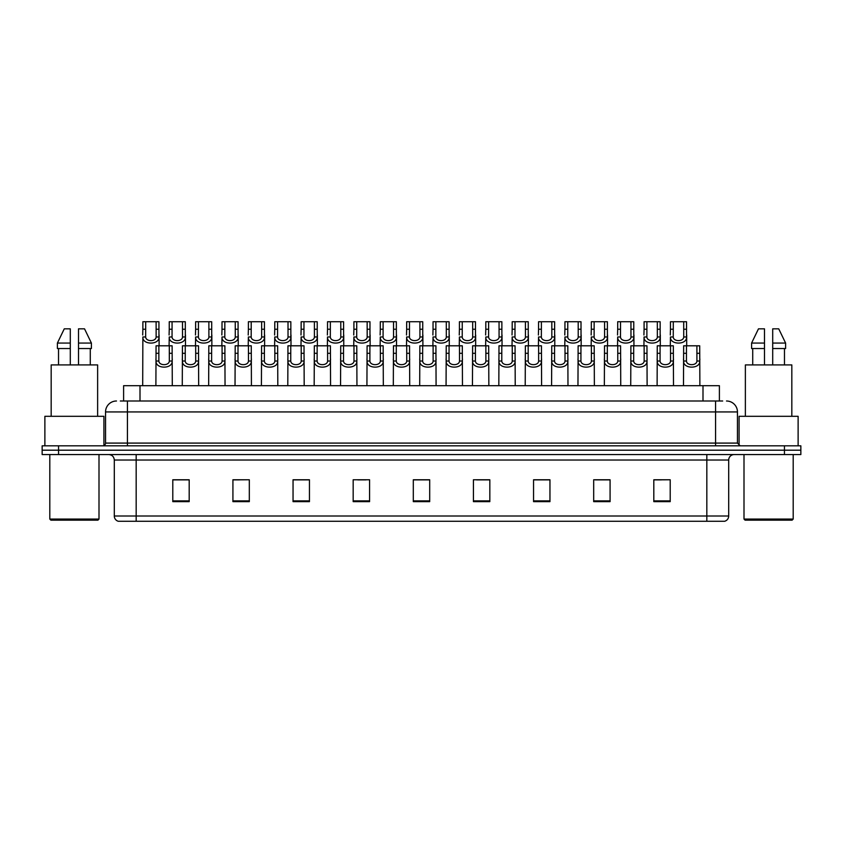 <?xml version="1.0" encoding="UTF-8"?>
<svg xmlns="http://www.w3.org/2000/svg" width="843" height="843" viewBox="0 0 843 843"><rect width="100%" height="100%" fill="white"/><g stroke="black" fill="none" stroke-linecap="round" stroke-linejoin="round"><path stroke-width="1.26" d="M123.605 401.005L123.605 385.694L719.395 385.694L719.395 401.005M728.7 516.011C728.542 518.624 727.235 520.373 724.759 521.259L706.834 521.259L706.834 516.011L728.7 516.011L728.7 460.036A5.469 5.469 0 0 1 734.158 454.567M706.834 521.259L118.241 521.259A5.469 5.469 0 0 1 114.3 516.011L114.3 460.036C113.984 456.716 112.161 454.893 108.842 454.567M58.546 445.821L800.85 445.821L800.85 450.194L42.15 450.194L42.15 454.567L58.546 454.567L58.546 450.194L42.15 450.194L42.15 445.821L58.546 445.821L58.546 450.194L800.85 450.194L800.85 454.567L58.546 454.567M670.206 501.638L670.206 479.772L653.81 479.772L653.81 501.638L670.206 501.638M610.079 501.638L610.079 479.772L593.683 479.772L593.683 501.638L610.079 501.638M549.952 501.638L549.952 479.772L533.556 479.772L533.556 501.638L549.952 501.638M489.825 501.638L489.825 479.772L473.429 479.772L473.429 501.638L489.825 501.638M189.19 501.638L189.19 479.772L172.794 479.772L172.794 501.638L189.19 501.638M249.317 501.638L249.317 479.772L232.921 479.772L232.921 501.638L249.317 501.638M309.444 501.638L309.444 479.772L293.048 479.772L293.048 501.638L309.444 501.638M369.571 501.638L369.571 479.772L353.175 479.772L353.175 501.638L369.571 501.638M429.698 501.638L429.698 479.772L413.302 479.772L413.302 501.638L429.698 501.638M542.492 479.878L537.507 479.878M608.446 479.878L603.451 479.878M595.253 479.878L610.079 479.878M653.81 479.878L669.405 479.772M661.207 479.878L656.212 479.878M357.843 479.878L366.041 479.878M305.082 479.878L300.087 479.878M232.921 479.878L247.326 479.772M239.127 479.878L234.143 479.878M186.366 479.878L181.382 479.878M173.184 479.878L189.19 479.878M489.741 479.878L484.746 479.878M476.548 479.878L489.825 479.878M423.787 479.878L418.792 479.878M429.698 479.878L413.302 479.878M309.444 479.878L293.048 479.878M549.952 479.878L533.556 479.878M120.57 401.005L722.683 401.005M120.317 401.005L127.419 401.005L127.419 411.932L105.554 411.932L105.554 443.091A2.729 2.729 0 0 1 102.825 445.821M116.492 401.005A10.927 10.927 0 0 0 105.554 411.932M726.508 401.005A10.927 10.927 0 0 1 737.446 411.932L737.446 443.091L740.175 445.821M158.874 345.799L158.853 361.025C159.042 365.873 169.137 365.873 169.327 361.025L169.306 345.799L156.06 345.799L155.892 385.694M169.306 345.799L172.12 345.799L172.288 385.694M172.288 359.055L172.141 361.025C172.794 369.16 155.386 369.16 156.039 361.025L155.892 359.055M145.691 329.244L145.66 336.968C145.85 341.826 155.944 341.826 156.134 336.968L156.113 321.741L145.691 321.741L145.691 329.244L142.867 329.244L142.867 321.741L145.691 321.741M156.113 321.741L158.937 321.741L158.948 336.968C159.601 345.114 142.193 345.114 142.857 336.968L142.699 385.694M159.095 334.998L159.095 345.799M142.699 334.998L142.867 329.244M185.26 345.799L185.228 361.025C185.418 365.873 195.523 365.873 195.713 361.025L195.681 345.799L182.436 345.799L182.267 385.694M195.681 345.799L198.505 345.799L198.674 385.694M198.674 359.055L198.516 361.025C199.169 369.16 181.772 369.16 182.425 361.025L182.267 359.055M211.635 345.799L211.614 361.025C211.804 365.873 221.899 365.873 222.088 361.025L222.067 345.799L208.822 345.799L208.653 385.694M222.067 345.799L224.881 345.799L225.049 385.694M225.049 359.055L224.902 361.025C225.555 369.16 208.147 369.16 208.801 361.025L208.653 359.055M238.011 345.799L237.989 361.025C238.179 365.873 248.274 365.873 248.464 361.025L248.443 345.799L235.197 345.799L235.028 385.694M248.443 345.799L251.267 345.799L251.425 385.694M251.425 359.055L251.277 361.025C251.931 369.16 234.523 369.16 235.176 361.025L235.028 359.055M264.396 345.799L264.375 361.025C264.565 365.873 274.66 365.873 274.85 361.025L274.829 345.799L261.572 345.799L261.414 385.694M274.829 345.799L277.642 345.799L277.811 385.694M277.811 359.055L277.663 361.025C278.316 369.16 260.909 369.16 261.562 361.025L261.414 359.055M172.067 329.244L172.046 336.968C172.235 341.826 182.33 341.826 182.52 336.968L182.499 321.741L172.067 321.741L172.067 329.244L169.243 329.244L169.243 321.741L172.067 321.741M182.499 321.741L185.312 321.741L185.334 336.968C185.987 345.114 168.579 345.114 169.232 336.968L169.085 345.799M185.481 334.998L185.481 345.799M169.085 334.998L169.243 329.244M198.442 329.244L198.421 336.968C198.611 341.826 208.706 341.826 208.895 336.968L208.874 321.741L198.442 321.741L198.442 329.244L195.629 329.244L195.629 321.741L198.442 321.741M208.874 321.741L211.698 321.741L211.709 336.968C212.362 345.114 194.954 345.114 195.608 336.968L195.46 345.799M211.856 334.998L211.856 345.799M195.46 334.998L195.629 329.244M224.828 329.244L224.796 336.968C224.997 341.826 235.092 341.826 235.281 336.968L235.25 321.741L224.828 321.741L224.828 329.244L222.004 329.244L222.004 321.741L224.828 321.741M235.25 321.741L238.074 321.741L238.084 336.968C238.748 345.114 221.34 345.114 221.994 336.968L221.835 345.799M238.242 334.998L238.242 345.799M221.835 334.998L222.004 329.244M97.904 520.163L50.896 520.163L49.8 519.067L99 519.067L97.904 520.163M49.8 454.567L49.8 519.067M99 454.567L99 519.067M103.921 445.599L103.921 416.305L44.879 416.305L44.879 445.821M97.63 416.305L97.63 364.924L51.17 364.924L51.17 416.305M90.275 348.528L90.275 364.924L90.275 348.528M58.525 348.528L58.525 364.924M70.296 364.924L70.296 348.528L57.398 348.528L57.398 343.059L64.268 328.844L57.398 343.059L70.296 343.059L70.296 328.844L64.268 328.844M78.504 348.528L91.402 348.528L91.402 343.059L84.532 328.844L91.402 343.059L78.504 343.059L78.504 364.924M70.296 348.528L70.296 343.059M84.532 328.844L78.504 328.844L78.504 343.059M792.104 520.163L745.096 520.163L744 519.067L793.2 519.067L792.104 520.163M744 454.567L744 519.067M793.2 454.567L793.2 519.067M798.121 445.821L798.121 416.305L739.079 416.305L739.079 445.599M791.83 416.305L791.83 364.924L745.37 364.924L745.37 416.305M784.475 348.528L784.475 364.924L784.475 348.528M752.725 348.528L752.725 364.924M764.496 343.059L764.496 364.924L764.496 348.528L751.598 348.528L751.598 343.059L758.468 328.844L751.598 343.059L764.496 343.059L764.496 328.844L758.468 328.844M785.602 348.528L785.602 343.059L778.732 328.844L785.602 343.059L785.602 348.528L772.704 348.528L772.704 364.924M778.732 328.844L772.704 328.844L772.704 348.528M785.602 343.059L772.704 343.059M251.203 329.244L251.182 336.968C251.372 341.826 261.467 341.826 261.657 336.968L261.636 321.741L251.203 321.741L251.203 329.244L248.39 329.244L248.39 321.741L251.203 321.741M261.636 321.741L264.449 321.741L264.47 336.968C265.123 345.114 247.716 345.114 248.369 336.968L248.221 345.799M264.618 334.998L264.618 345.799M248.221 334.998L248.39 329.244M290.772 345.799L290.751 361.025C290.94 365.873 301.035 365.873 301.225 361.025L301.204 345.799L287.958 345.799L287.79 385.694M301.204 345.799L304.017 345.799L304.186 385.694M304.186 359.055L304.038 361.025C304.692 369.16 287.284 369.16 287.937 361.025L287.79 359.055M317.158 345.799L317.126 361.025C317.316 365.873 327.421 365.873 327.611 361.025L327.579 345.799L314.334 345.799L314.165 385.694M327.579 345.799L330.403 345.799L330.572 385.694M330.572 359.055L330.414 361.025C331.067 369.16 313.67 369.16 314.323 361.025L314.165 359.055M343.533 345.799L343.512 361.025C343.702 365.873 353.797 365.873 353.986 361.025L353.965 345.799L340.72 345.799L340.551 385.694M353.965 345.799L356.779 345.799L356.947 385.694M356.947 359.055L356.8 361.025C357.453 369.16 340.045 369.16 340.698 361.025L340.551 359.055M369.908 345.799L369.887 361.025C370.077 365.873 380.172 365.873 380.362 361.025L380.341 345.799L367.095 345.799L366.926 385.694M380.341 345.799L383.165 345.799L383.323 385.694M383.323 359.055L383.175 361.025C383.828 369.16 366.42 369.16 367.074 361.025L366.926 359.055M277.589 329.244L277.558 336.968C277.747 341.826 287.842 341.826 288.032 336.968L288.011 321.741L277.589 321.741L277.589 329.244L274.765 329.244L274.765 321.741L277.589 321.741M288.011 321.741L290.835 321.741L290.846 336.968C291.499 345.114 274.091 345.114 274.755 336.968L274.597 345.799M290.993 334.998L290.993 345.799M274.597 334.998L274.765 329.244M303.965 329.244L303.944 336.968C304.133 341.826 314.228 341.826 314.418 336.968L314.397 321.741L303.965 321.741L303.965 329.244L301.141 329.244L301.141 321.741L303.965 321.741M314.397 321.741L317.21 321.741L317.231 336.968C317.885 345.114 300.477 345.114 301.13 336.968L300.983 345.799M317.379 334.998L317.379 345.799M300.983 334.998L301.141 329.244M330.34 329.244L330.319 336.968C330.509 341.826 340.604 341.826 340.793 336.968L340.772 321.741L330.34 321.741L330.34 329.244L327.527 329.244L327.527 321.741L330.34 321.741M340.772 321.741L343.596 321.741L343.607 336.968C344.26 345.114 326.852 345.114 327.505 336.968L327.358 345.799M343.754 334.998L343.754 345.799M327.358 334.998L327.527 329.244M356.726 329.244L356.694 336.968C356.895 341.826 366.99 341.826 367.179 336.968L367.148 321.741L356.726 321.741L356.726 329.244L353.902 329.244L353.902 321.741L356.726 321.741M367.148 321.741L369.972 321.741L369.982 336.968C370.646 345.114 353.238 345.114 353.891 336.968L353.733 345.799M370.14 334.998L370.14 345.799M353.733 334.998L353.902 329.244M396.294 345.799L396.273 361.025C396.463 365.873 406.558 365.873 406.748 361.025L406.726 345.799L393.47 345.799L393.312 385.694M406.726 345.799L409.54 345.799L409.709 385.694M409.709 359.055L409.561 361.025C410.214 369.16 392.806 369.16 393.46 361.025L393.312 359.055M422.67 345.799L422.649 361.025C422.838 365.873 432.933 365.873 433.123 361.025L433.102 345.799L419.856 345.799L419.688 385.694M433.102 345.799L435.915 345.799L436.084 385.694M436.084 359.055L435.936 361.025C436.59 369.16 419.182 369.16 419.835 361.025L419.688 359.055M449.056 345.799L449.024 361.025C449.214 365.873 459.319 365.873 459.509 361.025L459.477 345.799L446.232 345.799L446.063 385.694M459.477 345.799L462.301 345.799L462.47 385.694M462.47 359.055L462.312 361.025C462.965 369.16 445.568 369.16 446.221 361.025L446.063 359.055M475.431 345.799L475.41 361.025C475.6 365.873 485.694 365.873 485.884 361.025L485.863 345.799L472.617 345.799L472.449 385.694M485.863 345.799L488.677 345.799L488.845 385.694M488.845 359.055L488.698 361.025C489.351 369.16 471.943 369.16 472.596 361.025L472.449 359.055M501.806 345.799L501.785 361.025C501.975 365.873 512.07 365.873 512.259 361.025L512.238 345.799L498.993 345.799L498.824 385.694M512.238 345.799L515.062 345.799L515.221 385.694M515.221 359.055L515.073 361.025C515.726 369.16 498.318 369.16 498.972 361.025L498.824 359.055M528.192 345.799L528.171 361.025C528.361 365.873 538.456 365.873 538.645 361.025L538.624 345.799L525.368 345.799L525.21 385.694M538.624 345.799L541.438 345.799L541.606 385.694M541.606 359.055L541.459 361.025C542.112 369.16 524.704 369.16 525.358 361.025L525.21 359.055M383.101 329.244L383.08 336.968C383.27 341.826 393.365 341.826 393.555 336.968L393.533 321.741L383.101 321.741L383.101 329.244L380.288 329.244L380.288 321.741L383.101 321.741M393.533 321.741L396.347 321.741L396.368 336.968C397.021 345.114 379.613 345.114 380.267 336.968L380.119 345.799M396.516 334.998L396.516 345.799M380.119 334.998L380.288 329.244M409.487 329.244L409.456 336.968C409.645 341.826 419.74 341.826 419.93 336.968L419.909 321.741L409.487 321.741L409.487 329.244L406.663 329.244L406.663 321.741L409.487 321.741M419.909 321.741L422.733 321.741L422.743 336.968C423.397 345.114 405.989 345.114 406.653 336.968L406.495 345.799M422.891 334.998L422.891 345.799M406.495 334.998L406.663 329.244M435.863 329.244L435.842 336.968C436.031 341.826 446.126 341.826 446.316 336.968L446.295 321.741L435.863 321.741L435.863 329.244L433.039 329.244L433.039 321.741L435.863 321.741M446.295 321.741L449.108 321.741L449.129 336.968C449.783 345.114 432.375 345.114 433.028 336.968L432.88 345.799M449.277 334.998L449.277 345.799M432.88 334.998L433.039 329.244M462.238 329.244L462.217 336.968C462.407 341.826 472.501 341.826 472.691 336.968L472.67 321.741L462.238 321.741L462.238 329.244L459.424 329.244L459.424 321.741L462.238 321.741M472.67 321.741L475.494 321.741L475.505 336.968C476.158 345.114 458.75 345.114 459.403 336.968L459.256 345.799M475.652 334.998L475.652 345.799M459.256 334.998L459.424 329.244M488.624 329.244L488.592 336.968C488.792 341.826 498.887 341.826 499.077 336.968L499.045 321.741L488.624 321.741L488.624 329.244L485.8 329.244L485.8 321.741L488.624 321.741M499.045 321.741L501.87 321.741L501.88 336.968C502.544 345.114 485.136 345.114 485.789 336.968L485.631 345.799M502.038 334.998L502.038 345.799M485.631 334.998L485.8 329.244M514.999 329.244L514.978 336.968C515.168 341.826 525.263 341.826 525.452 336.968L525.431 321.741L514.999 321.741L514.999 329.244L512.186 329.244L512.186 321.741L514.999 321.741M525.431 321.741L528.245 321.741L528.266 336.968C528.919 345.114 511.511 345.114 512.165 336.968L512.017 345.799M528.413 334.998L528.413 345.799M512.017 334.998L512.186 329.244M554.568 345.799L554.546 361.025C554.736 365.873 564.831 365.873 565.021 361.025L565 345.799L551.754 345.799L551.585 385.694M565 345.799L567.813 345.799L567.982 385.694M567.982 359.055L567.834 361.025C568.488 369.16 551.08 369.16 551.733 361.025L551.585 359.055M580.953 345.799L580.922 361.025C581.112 365.873 591.217 365.873 591.407 361.025L591.375 345.799L578.129 345.799L577.961 385.694M591.375 345.799L594.199 345.799L594.368 385.694M594.368 359.055L594.21 361.025C594.863 369.16 577.466 369.16 578.119 361.025L577.961 359.055M607.329 345.799L607.308 361.025C607.497 365.873 617.592 365.873 617.782 361.025L617.761 345.799L604.515 345.799L604.347 385.694M617.761 345.799L620.574 345.799L620.743 385.694M620.743 359.055L620.596 361.025C621.249 369.16 603.841 369.16 604.494 361.025L604.347 359.055M633.704 345.799L633.683 361.025C633.873 365.873 643.968 365.873 644.157 361.025L644.136 345.799L630.891 345.799L630.722 385.694M644.136 345.799L646.96 345.799L647.118 385.694M647.118 359.055L646.971 361.025C647.624 369.16 630.216 369.16 630.87 361.025L630.722 359.055M660.09 345.799L660.069 361.025C660.259 365.873 670.354 365.873 670.543 361.025L670.522 345.799L657.266 345.799L657.108 385.694M670.522 345.799L673.336 345.799L673.504 385.694M673.504 359.055L673.357 361.025C674.01 369.16 656.602 369.16 657.255 361.025L657.108 359.055M686.465 345.799L686.444 361.025C686.634 365.873 696.729 365.873 696.919 361.025L696.898 345.799L683.652 345.799L683.483 385.694M696.898 345.799L699.711 345.799L699.88 385.694M699.88 359.055L699.732 361.025C700.385 369.16 682.978 369.16 683.631 361.025L683.483 359.055M541.385 329.244L541.354 336.968C541.543 341.826 551.638 341.826 551.828 336.968L551.807 321.741L541.385 321.741L541.385 329.244L538.561 329.244L538.561 321.741L541.385 321.741M551.807 321.741L554.631 321.741L554.641 336.968C555.295 345.114 537.887 345.114 538.551 336.968L538.392 345.799M554.789 334.998L554.789 345.799M538.392 334.998L538.561 329.244M567.76 329.244L567.739 336.968C567.929 341.826 578.024 341.826 578.214 336.968L578.193 321.741L567.76 321.741L567.76 329.244L564.936 329.244L564.936 321.741L567.76 321.741M578.193 321.741L581.006 321.741L581.027 336.968C581.681 345.114 564.273 345.114 564.926 336.968L564.778 345.799M581.175 334.998L581.175 345.799M564.778 334.998L564.936 329.244M594.136 329.244L594.115 336.968C594.304 341.826 604.399 341.826 604.589 336.968L604.568 321.741L594.136 321.741L594.136 329.244L591.322 329.244L591.322 321.741L594.136 321.741M604.568 321.741L607.392 321.741L607.403 336.968C608.056 345.114 590.648 345.114 591.301 336.968L591.154 345.799M607.55 334.998L607.55 345.799M591.154 334.998L591.322 329.244M620.522 329.244L620.49 336.968C620.69 341.826 630.785 341.826 630.975 336.968L630.943 321.741L620.522 321.741L620.522 329.244L617.698 329.244L617.698 321.741L620.522 321.741M630.943 321.741L633.767 321.741L633.778 336.968C634.442 345.114 617.034 345.114 617.687 336.968L617.529 345.799M633.936 334.998L633.936 345.799M617.529 334.998L617.698 329.244M646.897 329.244L646.876 336.968C647.066 341.826 657.161 341.826 657.35 336.968L657.329 321.741L646.897 321.741L646.897 329.244L644.084 329.244L644.084 321.741L646.897 321.741M657.329 321.741L660.143 321.741L660.164 336.968C660.817 345.114 643.409 345.114 644.063 336.968L643.915 345.799M660.311 334.998L660.311 345.799M643.915 334.998L644.084 329.244M673.283 329.244L673.251 336.968C673.441 341.826 683.536 341.826 683.726 336.968L683.705 321.741L673.283 321.741L673.283 329.244L670.459 329.244L670.459 321.741L673.283 321.741M683.705 321.741L686.529 321.741L686.539 336.968C687.193 345.114 669.785 345.114 670.448 336.968L670.29 345.799M686.687 334.998L686.687 345.799M670.29 334.998L670.459 329.244M140.001 401.005L140.001 385.694M702.999 401.005L702.999 385.694M706.834 454.567L706.834 460.036L114.3 460.036M728.7 460.036L706.834 460.036L706.834 516.011L136.166 516.011L136.166 521.259M114.3 516.011L136.166 516.011L136.166 454.567M784.454 454.567L784.454 445.821M429.698 500.868L413.302 500.868M369.571 500.868L353.175 500.868M309.444 500.868L293.048 500.868M249.317 500.868L232.921 500.868M189.19 500.868L172.794 500.868M489.825 500.868L473.429 500.868M549.952 500.868L533.556 500.868M610.079 500.868L593.683 500.868M670.206 500.868L653.81 500.868M127.419 445.821L127.419 443.091L737.446 443.091M105.554 443.091L127.419 443.091L127.419 411.932L715.581 411.932L715.581 445.821M737.446 411.932L715.581 411.932L715.581 401.005M172.141 361.025L169.327 361.025M158.853 361.025L156.039 361.025M158.874 353.291L156.06 353.291M172.12 353.291L169.306 353.291M156.113 329.244L158.937 329.244M156.134 336.968L158.948 336.968M142.857 336.968L145.66 336.968M198.516 361.025L195.713 361.025M185.228 361.025L182.425 361.025M185.26 353.291L182.436 353.291M198.505 353.291L195.681 353.291M224.902 361.025L222.088 361.025M211.614 361.025L208.801 361.025M211.635 353.291L208.822 353.291M224.881 353.291L222.067 353.291M251.277 361.025L248.464 361.025M237.989 361.025L235.176 361.025M238.011 353.291L235.197 353.291M251.267 353.291L248.443 353.291M277.663 361.025L274.85 361.025M264.375 361.025L261.562 361.025M264.396 353.291L261.572 353.291M277.642 353.291L274.829 353.291M182.499 329.244L185.312 329.244M182.52 336.968L185.334 336.968M169.232 336.968L172.046 336.968M208.874 329.244L211.698 329.244M208.895 336.968L211.709 336.968M195.608 336.968L198.421 336.968M235.25 329.244L238.074 329.244M235.281 336.968L238.084 336.968M221.994 336.968L224.796 336.968M261.636 329.244L264.449 329.244M261.657 336.968L264.47 336.968M248.369 336.968L251.182 336.968M304.038 361.025L301.225 361.025M290.751 361.025L287.937 361.025M290.772 353.291L287.958 353.291M304.017 353.291L301.204 353.291M330.414 361.025L327.611 361.025M317.126 361.025L314.323 361.025M317.158 353.291L314.334 353.291M330.403 353.291L327.579 353.291M356.8 361.025L353.986 361.025M343.512 361.025L340.698 361.025M343.533 353.291L340.72 353.291M356.779 353.291L353.965 353.291M383.175 361.025L380.362 361.025M369.887 361.025L367.074 361.025M369.908 353.291L367.095 353.291M383.165 353.291L380.341 353.291M288.011 329.244L290.835 329.244M288.032 336.968L290.846 336.968M274.755 336.968L277.558 336.968M314.397 329.244L317.21 329.244M314.418 336.968L317.231 336.968M301.13 336.968L303.944 336.968M340.772 329.244L343.596 329.244M340.793 336.968L343.607 336.968M327.505 336.968L330.319 336.968M367.148 329.244L369.972 329.244M367.179 336.968L369.982 336.968M353.891 336.968L356.694 336.968M409.561 361.025L406.748 361.025M396.273 361.025L393.46 361.025M396.294 353.291L393.47 353.291M409.54 353.291L406.726 353.291M435.936 361.025L433.123 361.025M422.649 361.025L419.835 361.025M422.67 353.291L419.856 353.291M435.915 353.291L433.102 353.291M462.312 361.025L459.509 361.025M449.024 361.025L446.221 361.025M449.056 353.291L446.232 353.291M462.301 353.291L459.477 353.291M488.698 361.025L485.884 361.025M475.41 361.025L472.596 361.025M475.431 353.291L472.617 353.291M488.677 353.291L485.863 353.291M515.073 361.025L512.259 361.025M501.785 361.025L498.972 361.025M501.806 353.291L498.993 353.291M515.062 353.291L512.238 353.291M541.459 361.025L538.645 361.025M528.171 361.025L525.358 361.025M528.192 353.291L525.368 353.291M541.438 353.291L538.624 353.291M393.533 329.244L396.347 329.244M393.555 336.968L396.368 336.968M380.267 336.968L383.08 336.968M419.909 329.244L422.733 329.244M419.93 336.968L422.743 336.968M406.653 336.968L409.456 336.968M446.295 329.244L449.108 329.244M446.316 336.968L449.129 336.968M433.028 336.968L435.842 336.968M472.67 329.244L475.494 329.244M472.691 336.968L475.505 336.968M459.403 336.968L462.217 336.968M499.045 329.244L501.87 329.244M499.077 336.968L501.88 336.968M485.789 336.968L488.592 336.968M525.431 329.244L528.245 329.244M525.452 336.968L528.266 336.968M512.165 336.968L514.978 336.968M567.834 361.025L565.021 361.025M554.546 361.025L551.733 361.025M554.568 353.291L551.754 353.291M567.813 353.291L565 353.291M594.21 361.025L591.407 361.025M580.922 361.025L578.119 361.025M580.953 353.291L578.129 353.291M594.199 353.291L591.375 353.291M620.596 361.025L617.782 361.025M607.308 361.025L604.494 361.025M607.329 353.291L604.515 353.291M620.574 353.291L617.761 353.291M646.971 361.025L644.157 361.025M633.683 361.025L630.87 361.025M633.704 353.291L630.891 353.291M646.96 353.291L644.136 353.291M673.357 361.025L670.543 361.025M660.069 361.025L657.255 361.025M660.09 353.291L657.266 353.291M673.336 353.291L670.522 353.291M699.732 361.025L696.919 361.025M686.444 361.025L683.631 361.025M686.465 353.291L683.652 353.291M699.711 353.291L696.898 353.291M551.807 329.244L554.631 329.244M551.828 336.968L554.641 336.968M538.551 336.968L541.354 336.968M578.193 329.244L581.006 329.244M578.214 336.968L581.027 336.968M564.926 336.968L567.739 336.968M604.568 329.244L607.392 329.244M604.589 336.968L607.403 336.968M591.301 336.968L594.115 336.968M630.943 329.244L633.767 329.244M630.975 336.968L633.778 336.968M617.687 336.968L620.49 336.968M657.329 329.244L660.143 329.244M657.35 336.968L660.164 336.968M644.063 336.968L646.876 336.968M683.705 329.244L686.529 329.244M683.726 336.968L686.539 336.968M670.448 336.968L673.251 336.968"/></g></svg>
